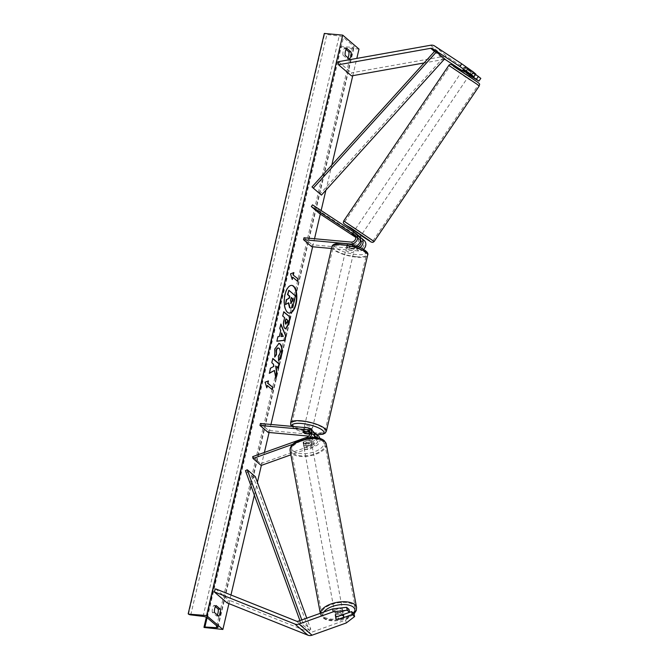 <?xml version="1.0" encoding="UTF-8"?>
<svg xmlns="http://www.w3.org/2000/svg" width="669" height="669" viewBox="0 0 669 669"><rect width="100%" height="100%" fill="white"/><g stroke="black" fill="none" stroke-linecap="round" stroke-linejoin="round"><path stroke-width="0.5" stroke-dasharray="3.35 2.51" d="M463.283 69.81L465.189 67.117L475.818 74.108M475.567 74.46L465.189 67.117M469.747 74.577L463.023 69.785M480.819 78.382L447.62 57.124A6.606 5.645 -49.4 0 0 445.27 56.321A6.606 5.645 -49.4 0 0 443.698 56.388L351.476 72.829L351.543 75.89M444.132 59.407A3.303 2.818 -49.4 0 0 443.756 59.449L424.104 62.953M338.447 61.682L351.476 72.829M469.262 75.296L462.363 70.755M474.781 74.978L472.874 77.663M465.892 72.043L467.798 69.35M342.896 611.826A4.123 1.923 169.5 0 0 342.561 611.249A4.123 1.923 169.5 0 0 337.82 610.839A4.123 1.923 169.5 0 0 334.784 613.331A4.123 1.923 169.5 0 0 335.119 613.908A4.123 1.923 169.5 0 0 339.86 614.326A4.123 1.923 169.5 0 0 342.896 611.826L343.389 614.502L338.213 616.392L338.757 619.076M338.213 616.392A4.123 1.781 -11.4 0 1 335.428 615.806A4.123 1.781 -11.4 0 1 335.102 615.288A4.123 1.781 -11.4 0 1 335.612 614.159L349.001 609.367M346.249 622.973L345.664 620.054L311.453 632.28A3.303 2.818 130.6 0 1 310.14 632.456A3.303 2.818 130.6 0 1 309.404 632.28L228.614 599.993L227.151 602.92M215.585 588.845L228.614 599.993M345.664 620.054L354.001 613.649M335.612 614.159L336.198 617.077M309.872 432.115A4.123 3.529 130.6 0 1 311.645 432.851A4.123 3.529 130.6 0 1 312.582 436.531A4.123 3.529 130.6 0 1 309.688 439.633L303.667 441.783A4.123 1.781 168.6 0 0 303.157 442.911A4.123 1.781 168.6 0 0 303.483 443.43A4.123 1.781 168.6 0 0 306.277 444.015L306.645 445.838A4.123 1.781 -11.4 0 1 303.851 445.253A4.123 1.781 -11.4 0 1 303.525 444.743A4.123 1.781 -11.4 0 1 304.035 443.606L310.056 441.456A6.188 5.285 130.6 0 0 314.196 437.409M309.764 437.526A6.188 5.285 130.6 0 1 307.288 439.09L292.688 444.308M307.548 427.809L310.316 430.175A6.188 5.285 130.6 0 1 312.983 431.279M260.433 423.494L268.57 430.468L315.693 434.783A6.188 5.285 130.6 0 1 318.36 435.879M319.849 438.32A6.188 5.285 130.6 0 1 315.433 446.056L290.89 454.828M315.241 436.715A4.123 3.529 130.6 0 1 317.014 437.451A4.123 3.529 130.6 0 1 317.959 441.13A4.123 3.529 130.6 0 1 315.066 444.233L260.793 463.634L261.161 465.457M308.677 436.113L314.438 436.64M268.57 430.468L268.118 432.4M317.24 437.718A6.188 5.285 -49.4 0 1 312.666 443.689L306.645 445.838M252.648 456.659L260.793 463.634M306.277 444.015L312.298 441.866A4.123 3.529 -49.4 0 0 315.35 437.484M314.631 435.477A4.123 3.529 -49.4 0 0 314.246 435.076A4.123 3.529 -49.4 0 0 312.473 434.348L309.831 434.106M310.316 430.175L304.061 429.607A4.123 1.112 -166.8 0 0 303.559 429.983A4.123 1.112 -166.8 0 0 306.67 431.839L312.925 432.408L315.693 434.783M314.07 432.651A6.188 5.285 -49.4 0 0 312.925 432.408M303.609 431.538L304.061 429.607M303.667 441.783L304.035 443.606M306.243 433.646L306.67 431.839M352.387 234.083L353.575 232.402L358.358 235.538A6.188 5.285 -49.4 0 1 358.81 235.881M359.939 237.102L353.575 232.402M352.212 233.999L352.513 234.418M351.568 244.804L353.424 246.393A6.188 5.285 -49.4 0 0 355.967 246.033M357.647 246.61A4.123 3.529 130.6 0 1 356.485 246.685L350.23 246.117A4.123 1.112 13.2 0 1 347.119 244.26A4.123 1.112 13.2 0 1 347.621 243.884L353.876 244.453A4.123 3.529 -49.4 0 0 358.091 241.952A4.123 3.529 -49.4 0 0 357.472 237.453A4.123 3.529 -49.4 0 0 357.162 237.227L355.49 236.124M311.679 246.677L312.139 244.745L359.253 249.06A4.123 3.529 -49.4 0 0 363.468 246.552A4.123 3.529 -49.4 0 0 362.849 242.053A4.123 3.529 -49.4 0 0 362.539 241.827L360.859 240.723M331.498 248.492L358.801 250.992A6.188 5.285 -49.4 0 0 363.543 249.286M364.187 240.489A6.188 5.285 -49.4 0 0 363.727 240.138L320.652 211.83L312.507 204.856M319.464 213.511L320.652 211.83M360.424 240.439L355.808 237.395M355.716 236.793L359.771 239.452A4.123 3.529 130.6 0 1 360.073 239.686A4.123 3.529 130.6 0 1 360.466 240.079M303.994 237.771L312.139 244.745M353.424 246.393L347.169 245.816A4.123 1.112 -166.8 0 0 346.659 246.192A4.123 1.112 -166.8 0 0 349.77 248.048L356.033 248.625L358.801 250.992M359.997 247.522A6.188 5.285 130.6 0 1 356.033 248.625M347.621 243.884L347.169 245.816M355.08 236.19L356.184 234.627M350.23 246.117L349.77 248.048M352.622 244.469L347.362 243.984L346.818 246.309A4.123 1.112 13.2 0 1 348.959 246.125A4.123 1.112 13.2 0 1 352.078 246.786L352.622 244.469A4.123 1.112 -166.8 0 1 355.147 246.142L354.244 250.014A4.123 1.112 -166.8 0 0 348.599 247.672A4.123 1.112 -166.8 0 0 346.208 248.132A4.123 1.112 -166.8 0 0 351.852 250.465A4.123 1.112 -166.8 0 0 354.244 250.014M354.361 248.743A4.123 1.112 13.2 0 1 352.22 248.918A4.123 1.112 13.2 0 1 349.101 248.258L349.644 245.933L354.904 246.418L354.361 248.743L349.101 248.258M305.031 427.583A4.123 1.112 -166.8 0 0 304.01 428.043A4.123 1.112 -166.8 0 0 309.655 430.384A4.123 1.112 -166.8 0 0 312.047 429.933M303.35 431.639L303.893 429.322A4.123 1.112 13.2 0 1 306.034 429.147A4.123 1.112 13.2 0 1 309.153 429.799L308.635 431.998M311.436 431.756A4.123 1.112 13.2 0 1 309.295 431.931A4.123 1.112 13.2 0 1 306.176 431.271L311.436 431.756L310.884 434.072A4.123 1.112 -166.8 0 0 311.135 433.805A4.123 1.112 -166.8 0 0 309.964 432.667M310.884 434.072L309.864 433.98M306.176 431.271L305.633 433.596M347.362 243.984A4.123 1.112 -166.8 0 0 347.119 244.26A4.123 1.112 -166.8 0 0 349.644 245.933M352.078 246.786L346.818 246.309M309.153 429.799L303.893 429.322M310.107 428.453A4.123 1.112 -166.8 0 0 312.498 428.001A4.123 1.112 -166.8 0 0 306.854 425.66A4.123 1.112 -166.8 0 0 304.462 426.111A4.123 1.112 -166.8 0 0 310.107 428.453M348.148 249.612A4.123 1.112 13.2 0 1 353.792 251.945A4.123 1.112 13.2 0 1 351.401 252.397A4.123 1.112 13.2 0 1 345.756 250.064A4.123 1.112 13.2 0 1 348.148 249.612M356.502 256.762A17.043 4.583 13.2 0 1 333.179 247.112A17.043 4.583 13.2 0 1 343.046 245.247A17.043 4.583 13.2 0 1 366.361 254.897A17.043 4.583 13.2 0 1 356.502 256.762M301.752 421.294A17.043 4.583 -166.8 0 0 291.885 423.159A17.043 4.583 -166.8 0 0 315.208 432.81A17.043 4.583 -166.8 0 0 325.075 430.945A17.043 4.583 -166.8 0 0 301.752 421.294M463.174 69.76L464.855 67.276L471.586 71.851L469.069 70.044L467.405 72.52M468.116 75.923L461.744 71.675L468.116 75.923M354.353 230.629L361.193 235.254M352.145 234.1L353.533 232.043L356.962 234.301M356.861 234.217L353.533 232.043M357.681 234.919L356.36 236.868L358.776 238.624L360.165 236.575L355.95 233.807L360.165 236.575M355.95 233.807L354.562 235.856M358.776 238.624L355.665 236.575M355.59 236.358L356.36 236.868M464.855 67.276L469.069 70.044M465.189 72.11L469.404 74.878L465.189 72.11L467.263 69.032M471.486 71.8L469.404 74.878M462.772 70.354L466.995 73.122M361.879 233.172L355.507 228.923L361.879 233.172M461.058 73.749L467.43 78.005L461.058 73.749M476.203 83.709L467.606 78.541L449.886 66.156L476.203 83.709M346.734 223.22L373.051 240.773L355.331 228.388L346.734 223.22M291.634 285.379A13.915 6.188 95.2 0 0 291.45 285.362A13.915 6.188 95.2 0 0 284.685 294.519A13.915 6.188 95.2 0 0 288.908 313.075A13.915 6.188 95.2 0 0 289.1 313.092M217.308 614.936A5.16 2.291 -84.8 0 1 216.547 615.973L212.316 612.352L214.523 612.553M212.316 612.352A5.16 2.291 -84.8 0 1 212.508 608.33A5.16 2.291 -84.8 0 1 213.946 605.386L215.401 606.632M346.082 49.464L344.627 48.218A5.16 2.291 95.2 0 0 343.189 51.162A5.16 2.291 95.2 0 0 342.996 55.184L345.204 55.385M228.932 603.63L230.964 594.992M254.362 495.211L257.398 482.274M261.362 465.381L264.389 452.461M269.08 432.483L270.962 424.455M312.64 246.761L314.522 238.733M320.309 214.063L321.137 210.526M325.912 190.172L331.807 165.042M352.764 75.672L356.82 58.404M342.996 55.184L347.228 58.805A5.16 2.291 95.2 0 0 347.989 57.768M204.471 627.773L340.253 47.098A1.856 0.502 13.2 0 1 340.103 46.822A1.856 0.502 13.2 0 1 341.031 46.613L352.404 47.282A3.504 0.945 -166.8 0 0 354.152 46.88A3.504 0.945 -166.8 0 0 353.868 46.362L343.44 37.439A3.504 0.945 -166.8 0 0 339.216 36.001L326.89 34.504A1.856 0.502 13.2 0 1 324.657 33.743L324.314 33.45M359.002 49.08L340.596 47.39M344.627 48.218L346.843 48.419M347.228 58.805L349.444 59.006M216.547 615.973L218.755 616.174M213.946 605.386L216.154 605.587M288.498 290.254L295.029 295.84L291.784 307.648M291.416 307.615L290.563 308.075M288.289 303.015L285.153 304.52M292.42 277.167L297.304 281.348M293.465 272.718L290.154 273.83L292.035 278.822M266.622 387.159L265.108 382.2M264.74 382.166L268.47 380.895M267.006 385.503L271.949 389.45M274.089 370.425L275.887 378.721M272.76 358.676L271.447 362.698L273.128 364.137L273.496 366.336L270.167 368.159L269.39 373.068M275.319 366.01L278.011 368.034M275.519 378.687L275.728 377.793M285.487 324.039L287.762 320.317M287.394 320.284L285.671 318.812M285.554 328.78L284.542 328.387C283.062 326.765 282.803 323.88 283.756 319.723L284.626 317.633M284.258 317.599L282.761 316.044M282.393 316.011L283.773 311.754M274.65 356.677L274.516 348.942L278.781 343.348M278.346 360.323L278.421 356.234M278.053 356.201L279.609 353.466C280.052 351.066 279.767 349.343 278.756 348.298L278.245 348.014M280.662 336.474L283.271 336.365M276.874 341.165L277.56 336.641L278.973 336.507L280.746 330.545M280.378 330.511L279.851 328.462M279.483 328.429L280.888 324.039M280.52 324.005L280.763 324.582M282.903 336.331L281.465 333.02M291.199 297.722L290.221 300.289L290.455 303.258L290.931 303.375M335.989 618.574A4.123 1.923 169.5 0 0 338.205 619.277L337.611 616.049A4.123 1.923 169.5 0 0 342.921 614.15L337.611 616.049M343.523 617.378L342.921 614.15M304.152 447.017A4.123 1.923 169.5 0 0 308.894 447.436A4.123 1.923 169.5 0 0 311.93 444.935A4.123 1.923 169.5 0 0 311.595 444.358A4.123 1.923 169.5 0 0 306.854 443.948A4.123 1.923 169.5 0 0 303.818 446.44A4.123 1.923 169.5 0 0 304.152 447.017M303.785 444.124L309.103 442.226A4.123 1.923 169.5 0 0 303.785 444.124L303.392 441.975A4.123 1.923 169.5 0 0 303.149 442.853A4.123 1.923 169.5 0 0 303.483 443.43A4.123 1.923 169.5 0 0 305.708 444.132L306.109 446.282A4.123 1.923 169.5 0 0 311.419 444.383L306.109 446.282M311.93 444.935L311.261 441.348A4.123 1.923 169.5 0 1 311.026 442.234L311.419 444.383M311.261 441.348A4.123 1.923 169.5 0 0 310.926 440.771A4.123 1.923 169.5 0 0 308.702 440.077L309.103 442.226M311.026 442.234L305.708 444.132M303.392 441.975L308.702 440.077M341.374 615.229A4.123 1.923 169.5 0 0 341.198 615.221L335.888 617.119A4.123 1.923 169.5 0 0 335.646 617.997A4.123 1.923 169.5 0 0 335.671 618.106M335.888 617.119L335.286 613.883L340.605 611.984A4.123 1.923 169.5 0 0 335.286 613.883M340.605 611.984L341.198 615.221M304.487 448.815A4.123 1.923 169.5 0 0 309.22 449.225A4.123 1.923 169.5 0 0 312.264 446.733A4.123 1.923 169.5 0 0 311.921 446.156A4.123 1.923 169.5 0 0 307.188 445.746A4.123 1.923 169.5 0 0 304.144 448.238A4.123 1.923 169.5 0 0 304.487 448.815M342.227 609.459A4.123 1.923 -10.5 0 1 342.561 610.036A4.123 1.923 -10.5 0 1 339.526 612.528A4.123 1.923 -10.5 0 1 334.784 612.118A4.123 1.923 -10.5 0 1 334.45 611.541A4.123 1.923 -10.5 0 1 337.485 609.049A4.123 1.923 -10.5 0 1 342.227 609.459M323.144 616.274A17.043 7.944 -10.5 0 1 321.747 613.899A17.043 7.944 -10.5 0 1 334.299 603.597A17.043 7.944 -10.5 0 1 353.868 605.294A17.043 7.944 -10.5 0 1 355.264 607.678A17.043 7.944 -10.5 0 1 342.712 617.98A17.043 7.944 -10.5 0 1 323.144 616.274M323.57 441.992A17.043 7.944 169.5 0 0 304.002 440.294A17.043 7.944 169.5 0 0 291.45 450.597A17.043 7.944 169.5 0 0 292.838 452.98A17.043 7.944 169.5 0 0 312.406 454.677A17.043 7.944 169.5 0 0 324.958 444.375A17.043 7.944 169.5 0 0 323.57 441.992M443.279 57.726L320.142 193.918L311.997 186.952M321.438 195.114L320.142 193.918M299.913 620.598L300.866 623.215L309.011 630.19L253.593 477.649L245.456 470.675M255.391 476.729L253.593 477.649M300.866 623.215L302.656 622.304L310.801 629.278L306.753 618.148M302.656 622.304L301.794 619.92M309.011 630.19L310.801 629.278M430.669 45.241L443.698 56.388M434.465 51.496L443.756 59.449M434.591 45.977L447.62 57.124M296.375 621.125L309.404 632.28M298.424 621.125L311.453 632.28M307.288 439.09L310.056 441.456M306.92 437.267L309.688 439.633M312.666 443.689L315.433 446.056M312.298 441.866L315.066 444.233M312.473 434.348L314.555 436.129M355.59 233.172L358.358 235.538M354.98 235.346L357.162 237.227M351.108 242.086L353.876 244.453M360.959 237.771L363.727 240.138M359.771 239.452L362.539 241.827M356.485 246.685L359.253 249.06M343.791 243.566A16.299 4.39 13.2 0 1 364.764 250.398A16.299 4.39 13.2 0 1 356.661 254.58A16.299 4.39 13.2 0 1 335.687 247.739A16.299 4.39 13.2 0 1 343.791 243.566M331.891 246.811A18.364 4.942 -166.8 0 0 357.02 257.205A18.364 4.942 -166.8 0 0 367.649 255.198M292.395 426.421A16.299 4.39 -166.8 0 0 314.463 434.499A16.299 4.39 -166.8 0 0 316.914 434.641M326.355 431.246A18.364 4.942 13.2 0 1 315.726 433.261A18.364 4.942 13.2 0 1 290.605 422.858M448.799 65.411L479.23 85.975M374.138 241.517L343.707 220.954M476.83 81.651L453.498 66.315M354.169 230.905L361.001 235.53L354.169 230.905M217.734 626.744L353.868 46.362M207.315 617.83L343.44 37.439M204.129 627.48L340.253 47.098M188.524 614.125L324.657 33.743M190.765 614.886L326.89 34.504M203.092 616.383L339.216 36.001M216.697 625.858L352.404 47.282M207.097 617.663L341.031 46.613M353.7 613.389A16.299 7.602 -10.5 0 1 339.049 620.255A16.299 7.602 -10.5 0 1 324.147 617.83A16.299 7.602 -10.5 0 1 323.763 612.068M320.384 613.272A18.364 8.563 169.5 0 0 320.451 614.134A18.364 8.563 169.5 0 0 321.956 616.701A18.364 8.563 169.5 0 0 343.038 618.532A18.364 8.563 169.5 0 0 356.56 607.435M293.181 450.939A16.299 7.602 169.5 0 0 314.422 451.784A16.299 7.602 169.5 0 0 322.567 440.436A16.299 7.602 169.5 0 0 301.326 439.6A16.299 7.602 169.5 0 0 293.181 450.939M326.263 444.132A18.364 8.563 -10.5 0 1 312.732 455.238A18.364 8.563 -10.5 0 1 291.651 453.406A18.364 8.563 -10.5 0 1 290.154 450.839M462.99 69.71L464.896 67.017M335.102 615.288L335.687 618.206M308.869 430.476L311.645 432.851M314.246 435.076L317.014 437.451M303.157 442.911L303.525 444.743M304.01 428.043L303.559 429.983M352.095 233.983L353.282 232.302M354.704 235.087L357.472 237.453M360.073 239.686L362.849 242.053M346.208 248.132L346.659 246.192M291.651 426.354L296.952 429.95L302.773 432.182L317.056 434.766M311.938 430.384L311.135 433.805M312.498 428.001L353.792 251.945M291.885 423.159L333.179 247.112M325.075 430.945L366.361 254.897M304.462 426.111L345.756 250.064M464.746 67.226L463.073 69.71M353.541 231.825L352.045 234.05M359.872 237.202L358.877 238.674M471.586 71.851L469.989 74.217M355.507 228.923L460.59 73.381M373.051 240.773L478.134 85.231M344.803 221.69L449.886 66.156M362.347 233.548L467.43 78.005M218.027 627.263L354.152 46.88M206.32 617.244L340.103 46.822M320.3 613.306L322.408 617.546L325.652 619.527L330.377 620.681L335.194 620.865L340.253 620.288L347.035 618.332L354.052 613.933M303.818 446.44L303.149 442.853M335.646 617.997L334.784 613.331M312.264 446.733L342.561 610.036M291.45 450.597L321.747 613.899M324.958 444.375L355.264 607.678M304.144 448.238L334.45 611.541"/><path stroke-width="1" d="M463.023 69.785L473.92 76.801L475.818 74.108L473.426 72.06L471.528 74.752L473.92 76.801M471.528 74.752L459.846 66.515L461.752 63.823L434.591 45.977A6.606 5.645 -49.4 0 0 432.241 45.166A6.606 5.645 -49.4 0 0 430.669 45.241L338.447 61.682L338.506 64.742L351.543 75.89L424.104 62.953M462.363 70.755L445.721 59.817A3.303 2.818 -49.4 0 0 444.542 59.416A3.303 2.818 -49.4 0 0 444.132 59.407M459.846 66.515L432.692 48.67A3.303 2.818 -49.4 0 0 431.513 48.26A3.303 2.818 -49.4 0 0 430.727 48.302L338.506 64.742M469.747 74.577L478.912 81.074L469.262 75.296M478.912 81.074L480.819 78.382L475.567 74.46M476.52 79.026L478.427 76.333M461.752 63.823L473.426 72.06M338.757 619.076L338.807 619.31A4.123 1.781 -11.4 0 1 336.014 618.725A4.123 1.781 -11.4 0 1 335.687 618.206A4.123 1.781 -11.4 0 1 336.198 617.077L349.586 612.294L347.194 610.245L346.609 607.327L349.001 609.367L349.586 612.294M346.609 607.327L332.627 608.899L333.221 611.817L299.01 624.043A6.606 5.645 130.6 0 1 296.384 624.394A6.606 5.645 130.6 0 1 294.912 624.052L214.122 591.764L227.151 602.92L307.941 635.199A6.606 5.645 130.6 0 0 309.413 635.55A6.606 5.645 130.6 0 0 312.038 635.199L346.249 622.973L354.587 616.567L352.195 614.518L338.807 619.31M332.627 608.899L298.424 621.125A3.303 2.818 130.6 0 1 297.111 621.3A3.303 2.818 130.6 0 1 296.375 621.125L215.585 588.845L214.122 591.764M354.587 616.567L354.001 613.649L351.61 611.6L343.398 614.535L343.766 616.492A4.123 1.923 169.5 0 0 343.423 615.915A4.123 1.923 169.5 0 0 341.374 615.229M351.61 611.6L352.195 614.518M333.221 611.817L347.194 610.245M292.688 444.308L253.016 458.491L252.648 456.659L306.92 437.267A4.123 3.529 130.6 0 0 309.814 434.156A4.123 3.529 130.6 0 0 308.869 430.476A4.123 3.529 130.6 0 0 307.096 429.741L259.973 425.425L260.433 423.494L307.548 427.809A6.188 5.285 130.6 0 1 310.215 428.913A6.188 5.285 130.6 0 1 309.764 437.526M310.215 428.913L312.983 431.279A6.188 5.285 130.6 0 1 314.196 437.409M307.096 429.741L309.864 432.115A4.123 3.529 130.6 0 1 309.872 432.115L303.609 431.538A4.123 1.112 13.2 0 0 303.099 431.915A4.123 1.112 -166.8 0 0 305.633 433.596L309.864 433.98M317.24 437.718A6.188 5.285 -49.4 0 0 315.592 433.512L318.36 435.879A6.188 5.285 130.6 0 1 319.849 438.32M314.555 436.129L315.241 436.715L314.438 436.64M259.973 425.425L268.118 432.4L308.677 436.113M253.016 458.491L261.161 465.457L290.89 454.828M315.35 437.484A4.123 3.529 -49.4 0 0 314.631 435.477M309.831 434.106L306.21 433.771A4.123 1.112 13.2 0 1 303.099 431.915A4.123 1.112 -166.8 0 1 303.35 431.639L308.635 431.998M315.592 433.512A6.188 5.285 -49.4 0 0 314.07 432.651M355.49 236.124L352.212 233.999M355.967 246.033A6.188 5.285 -49.4 0 0 360.24 241.367A6.188 5.285 -49.4 0 0 358.81 235.881L356.042 233.514A6.188 5.285 -49.4 0 0 355.59 233.172L312.507 204.856L311.319 206.537L319.464 213.511L355.808 237.395M331.498 248.492L311.679 246.677L303.534 239.703L350.656 244.018A6.188 5.285 -49.4 0 0 356.97 240.263A6.188 5.285 -49.4 0 0 356.042 233.514M303.534 239.703L303.994 237.771L351.108 242.086A4.123 3.529 -49.4 0 0 355.323 239.586A4.123 3.529 -49.4 0 0 354.704 235.087A4.123 3.529 -49.4 0 0 354.394 234.852L311.319 206.537M363.543 249.286A6.188 5.285 -49.4 0 0 364.187 240.489L361.419 238.114A6.188 5.285 130.6 0 1 359.997 247.522M361.419 238.114A6.188 5.285 130.6 0 0 360.959 237.771L359.939 237.102M360.859 240.723L360.424 240.439M355.59 236.358L352.045 234.05L355.716 236.793M360.466 240.079A4.123 3.529 130.6 0 1 360.825 243.901A4.123 3.529 130.6 0 1 357.647 246.61M311.938 430.384L312.047 429.933A4.123 1.112 -166.8 0 0 306.394 427.591A4.123 1.112 -166.8 0 0 305.031 427.583M309.964 432.667A4.123 1.112 -166.8 0 0 308.61 432.124M463.174 69.76L462.772 70.354L466.995 73.122L467.405 72.52M359.872 237.202L361.193 235.254L354.353 230.629L353.541 231.825M352.513 234.418L355.665 236.575M296.041 303.952A13.915 6.188 95.2 0 0 291.818 285.395A13.915 6.188 95.2 0 0 285.053 294.552A13.915 6.188 95.2 0 0 289.276 313.109A13.915 6.188 95.2 0 0 296.041 303.952M289.1 313.092A13.915 6.188 95.2 0 0 295.673 303.918A13.915 6.188 95.2 0 0 291.634 285.379M214.523 612.553A5.16 2.291 -84.8 0 1 214.716 608.539A5.16 2.291 -84.8 0 1 216.154 605.587L220.394 609.208A5.16 2.291 -84.8 0 1 218.755 616.174L214.523 612.553M345.396 51.371A5.16 2.291 95.2 0 0 345.204 55.385L349.444 59.006A5.16 2.291 95.2 0 0 351.074 52.04L346.843 48.419A5.16 2.291 95.2 0 0 345.396 51.371M279.107 348.323C278.003 347.554 277.133 348.29 276.498 350.523L276.473 354.695L274.742 357.095L274.884 348.975L278.965 343.348L280.144 343.899C282.134 346.049 282.619 349.736 281.616 354.955C280.838 357.999 279.876 359.797 278.714 360.357L278.421 356.234L279.977 353.5C280.42 351.1 280.135 349.377 279.124 348.332L278.245 348.014M284.927 328.437L284.91 328.42C283.43 326.798 283.171 323.913 284.124 319.757L284.626 317.633L282.761 316.044L283.773 311.754L290.287 317.323L288.732 323.963L285.738 328.814L284.927 328.437M274.457 370.459L275.887 378.721L277.075 373.637L275.687 366.043L278.329 368.301L279.333 364.011L272.818 358.442L271.815 362.732L273.496 364.17L273.864 366.369L270.535 368.193L269.323 373.344L274.457 370.459L269.39 373.068M206.587 615.522L222.877 629.462L204.129 627.48A1.856 0.502 13.2 0 1 203.978 627.213A1.856 0.502 13.2 0 1 204.906 626.995L216.271 627.664A3.504 0.945 -166.8 0 0 218.027 627.263A3.504 0.945 -166.8 0 0 217.734 626.744L207.315 617.83A3.504 0.945 -166.8 0 0 203.092 616.383L190.765 614.886A1.856 0.502 13.2 0 1 188.524 614.125L206.587 615.522L342.72 35.139L359.002 49.08L356.82 58.404M222.877 629.462L228.932 603.63M230.964 594.992L254.362 495.211M257.398 482.274L261.362 465.381M264.389 452.461L269.08 432.483M270.962 424.455L312.64 246.761M314.522 238.733L320.309 214.063M321.137 210.526L325.912 190.172M331.807 165.042L352.764 75.672M293.331 274.875L293.875 272.559L290.522 273.864L292.244 279.517L292.788 277.2L297.672 281.381L298.215 279.057L292.963 274.842L298.215 279.057M266.831 387.861L265.108 382.2L268.47 380.895L267.926 383.212L272.81 387.393L272.266 389.718L267.374 385.536L266.831 387.861M279.341 336.54L280.746 330.545L279.851 328.462L280.888 324.039L285.872 336.164L284.91 340.278L276.849 341.24L277.928 336.674L279.341 336.54M347.989 57.768A5.16 2.291 95.2 0 0 348.867 51.839L346.082 49.464M215.401 606.632L218.186 609.007A5.16 2.291 -84.8 0 1 217.308 614.936M188.181 613.833L324.314 33.45L342.72 35.139M348.867 51.839L351.074 52.04M218.186 609.007L220.394 609.208M289.945 307.723L288.665 302.798L285.521 304.554L286.683 299.595L289.393 298.157L289.836 296.275L287.862 294.586L288.866 290.287L295.397 295.874L293.674 303.208L291.784 307.648L290.747 308.116L289.552 307.673L288.297 302.764M290.563 308.075L289.577 307.69M286.683 299.595L289.025 298.123L289.468 296.242L287.494 294.552L288.866 290.287M286.315 299.553L285.521 304.554M297.847 279.023L297.362 281.114M292.035 278.822L292.788 277.2M292.963 274.842L293.465 272.718M268.052 381.054L267.926 383.212M267.558 383.178L272.81 387.393M271.949 389.45L272.442 387.359M266.622 387.159L267.374 385.536M278.011 368.034L278.965 363.978L272.76 358.676M275.728 377.793L276.707 373.603L275.687 366.043M286.039 318.845L285.195 320.844L285.462 324.022L287.285 322.333L287.762 320.317L286.039 318.845L285.563 320.877L285.981 324.164M283.715 311.988L290.287 317.323M289.92 317.29L288.356 323.93L285.554 328.78M278.781 343.348L279.776 343.866C281.766 346.015 282.251 349.703 281.248 354.921C280.47 357.957 279.5 359.763 278.346 360.323M278.739 348.281C277.635 347.52 276.765 348.256 276.13 350.489L276.473 354.695M276.105 354.662L274.65 356.677M281.833 333.053L281.03 336.507L283.271 336.365L281.465 333.02L281.03 336.507M280.763 324.582L285.872 336.164M285.504 336.131L284.91 340.278M284.542 340.245L276.874 341.165M290.848 303.308L292.161 301.644L292.821 298.834L291.258 297.488L290.589 300.322L291.124 303.442M290.471 303.274L291.793 301.61L292.453 298.8L291.199 297.722M338.205 619.277L343.523 617.378A4.123 1.923 169.5 0 0 343.766 616.492M335.671 618.106A4.123 1.923 169.5 0 0 335.989 618.574M444.576 58.922L435.134 50.76L311.997 186.952L313.293 188.148L321.438 195.114L444.576 58.922L436.431 51.956L313.293 188.148M435.134 50.76L436.431 51.956M299.913 620.598L245.456 470.675L247.246 469.763L255.391 476.729L306.753 618.148M301.794 619.92L247.246 469.763M432.692 48.67L445.721 59.817M430.727 48.302L434.465 51.496M299.01 624.043L312.038 635.199M294.912 624.052L307.941 635.199M350.656 244.018L351.568 244.804M354.394 234.852L354.98 235.346M331.891 246.811C332.342 244.11 336.223 242.989 343.523 243.441C349.987 244.118 355.908 245.674 361.302 248.107C366.637 250.959 368.753 253.317 367.649 255.198A18.364 4.942 -166.8 0 0 342.528 244.804A18.364 4.942 -166.8 0 0 331.891 246.811L290.605 422.858A18.364 4.942 13.2 0 1 301.234 420.851A18.364 4.942 13.2 0 1 326.355 431.246L325.259 433.044L323.018 434.214L317.056 434.766M316.914 434.641A16.299 4.39 -166.8 0 0 321.948 429.833A16.299 4.39 -166.8 0 0 301.594 423.485A16.299 4.39 -166.8 0 0 292.395 426.421M453.498 66.315L476.83 81.651M477.148 84.327L448.799 65.411C449.526 64.257 450.68 64.165 452.252 65.136L476.888 81.693C481.195 84.679 479.121 84.319 479.23 85.975L477.148 84.327M374.138 241.517L372.85 242.379L371.228 242.094L361.001 235.53L369.439 240.606L350.957 227.987L346.107 225.277L354.169 230.905L346.049 225.236C342.16 222.401 343.557 222.894 343.707 220.954L374.138 241.517L479.23 85.975M216.271 627.664L216.697 625.858M204.906 626.995L207.097 617.663M323.763 612.068A16.299 7.602 -10.5 0 1 338.33 604.96A16.299 7.602 -10.5 0 1 353.533 607.327A16.299 7.602 -10.5 0 1 353.7 613.389M354.052 613.933L356.318 610.446L356.56 607.435A18.364 8.563 169.5 0 0 355.063 604.868A18.364 8.563 169.5 0 0 334.86 602.811A18.364 8.563 169.5 0 0 320.384 613.272M324.758 441.565A18.364 8.563 -10.5 0 1 326.263 444.132L324.306 440.72C320.51 437.593 314.564 436.681 306.452 437.978C302.321 438.429 297.881 440.394 293.122 443.89C290.764 446.081 289.769 448.397 290.154 450.839A18.364 8.563 -10.5 0 1 303.676 439.734A18.364 8.563 -10.5 0 1 324.758 441.565M367.649 255.198L326.355 431.246M291.651 426.354L290.781 424.957L290.605 422.858M448.799 65.411L343.707 220.954M463.073 69.71L461.936 71.399M469.989 74.217L468.768 76.015M203.978 627.213L206.32 617.244M356.56 607.435L326.263 444.132M320.3 613.306L290.154 450.839"/></g></svg>

